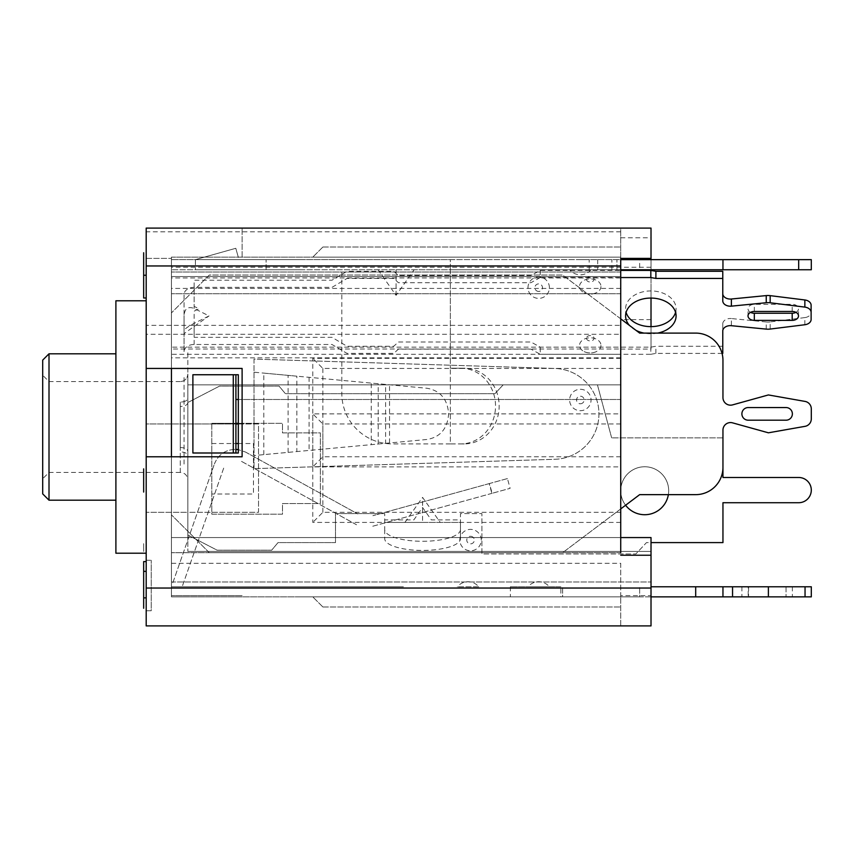 <?xml version="1.0" encoding="UTF-8"?>
<svg xmlns="http://www.w3.org/2000/svg" width="854" height="854" viewBox="0 0 854 854"><rect width="100%" height="100%" fill="white"/><g stroke="black" fill="none" stroke-linecap="round" stroke-linejoin="round"><path stroke-width="0.64" stroke-dasharray="4.27 3.2" d="M187.837 402.714L187.837 462.654L187.837 402.714C187.389 405.009 184.859 406.28 180.269 406.504L180.269 402.127C184.859 401.903 187.389 400.643 187.837 398.338L187.837 374.052C187.389 378.653 184.859 381.183 180.269 381.631C184.859 381.183 187.389 378.653 187.837 374.052L187.837 398.338C187.389 400.643 184.859 401.903 180.269 402.127L180.269 447.496C184.859 447.72 187.389 448.99 187.837 451.286M187.837 479.948L187.837 455.662L187.837 479.948C187.389 475.347 184.859 472.817 180.269 472.369L180.269 402.127M115.898 553.211L115.898 300.789M146.194 427L146.194 300.789L146.194 427M115.898 427L115.898 353.802L115.898 427M187.837 386.969L187.837 351.314L187.837 386.969M180.269 472.369L180.269 451.873C184.859 452.097 187.389 453.357 187.837 455.662M49.009 353.802L49.009 500.198M180.269 447.496L180.269 406.504L180.269 447.496M42.7 493.89L42.7 360.11M143.664 584.616L143.664 570.611L143.664 584.616M143.664 570.76L143.664 598.622L143.664 570.76M143.664 592.889L143.664 587.563L143.664 592.889M146.194 561.59L146.194 597.875L143.664 597.875L143.664 594.95L143.664 598.622L143.664 561.59M143.664 594.384L143.664 571.358L143.664 594.384M146.194 571.358L146.194 597.875M143.664 597.875L143.664 571.358L143.664 597.875M143.664 551.438L143.664 543.646L143.664 551.438M146.194 610.759L151.233 610.759L151.233 560.277L151.233 610.759L146.194 610.759L146.194 560.277L146.194 610.759M146.194 560.277L151.233 560.277L146.194 560.277M242.109 595.612L171.43 595.612L242.109 595.612M238.319 423.968L258.516 423.968L258.516 512.315L187.837 512.315L187.837 551.438L187.837 384.844L187.837 423.968L235.907 423.968M146.194 588.043L651.015 588.043L651.015 625.907L146.194 625.907L146.194 512.315L187.837 512.315L187.837 423.968L146.194 423.968L146.194 512.315L258.516 512.315L258.516 423.968L146.194 423.968L146.194 325.363L620.73 325.363L620.73 319.62L651.015 319.62L651.015 349.072L651.015 326.634M651.015 551.438L187.837 551.438L651.015 551.438L651.015 537.561L171.43 537.561L171.43 257.129L171.43 596.871L171.43 537.561L651.015 537.561L651.015 551.438M620.73 522.413L312.777 522.413L312.777 413.87L620.73 413.87L620.73 537.561L620.73 334.288L146.194 334.288M238.319 399.491L620.73 399.491L620.73 384.844L187.837 384.844L620.73 384.844L620.73 413.87M171.43 427L171.43 476.831L171.43 427M620.73 537.561L171.43 537.561L620.73 537.561L620.73 552.698L620.73 537.561L651.015 537.561L651.015 588.043M235.907 399.491L620.73 399.491L620.73 354.303L171.43 354.303M620.73 354.303L620.73 349.008L171.43 349.008M620.73 349.008L620.73 357.837L620.73 347.151L171.43 347.151M620.73 357.837L171.43 357.837M620.73 625.907L620.73 596.871L620.73 625.907L651.015 625.907L620.73 625.907M651.015 298.067L651.015 270.44M651.015 269.747L651.015 259.648M620.73 231.797L146.194 231.797L146.194 228.093L620.73 228.093L620.73 293.723L620.73 258.388L651.015 258.388L651.015 237.807L651.015 319.62M620.73 237.807L651.015 237.807M146.194 231.797L146.194 325.363M620.73 325.363L620.73 334.288M146.194 228.093L242.109 228.093L146.194 228.093L146.194 258.388L146.194 228.093M620.73 358.338L312.777 358.338L312.777 466.882L620.73 466.882L620.73 276.557L171.43 276.557L620.73 276.557L620.73 293.723L620.73 228.093L651.015 228.093L651.015 258.388M620.73 319.62L620.73 347.151M620.73 257.139L620.73 247.03L620.73 257.139L322.876 257.139L620.73 257.139M146.194 297.982L146.194 272.661L146.194 297.982M146.194 484.965L146.194 466.305L146.194 484.965M146.194 270.793L146.194 252.752L146.194 270.793M146.194 560.758L146.194 543.646L146.194 560.758M171.43 581.98L651.015 581.98L171.43 581.98M651.015 581.98L651.015 625.907L651.015 581.98M620.73 293.723L171.43 293.723L620.73 293.723M620.73 272.02L171.43 272.02L620.73 272.02M620.73 596.871L171.43 596.871L620.73 596.871L322.876 596.871L620.73 596.871L620.73 563.298L171.43 563.298M620.73 288.428L171.43 288.428M651.015 267.259L171.43 267.259M620.73 277.945L171.43 277.945M171.43 257.129L620.73 257.129L171.43 257.129M620.73 563.298L620.73 595.612L651.015 595.612M620.73 552.698L171.43 552.698L620.73 552.698L620.73 466.882M146.194 456.783L242.109 456.783L242.109 368.437L146.194 368.437M322.876 596.871L312.777 596.871L322.876 596.871M242.109 596.871L171.43 596.871L242.109 596.871M620.73 368.437L322.876 368.437L312.777 358.338M322.876 368.437L322.876 456.783L312.777 466.882M620.73 512.315L322.876 512.315L312.777 522.413M322.876 512.315L322.876 423.968L312.777 413.87M322.876 606.97L312.777 596.871L322.876 606.97L620.73 606.97L322.876 606.97M322.876 247.03L312.777 257.129L322.876 247.03L620.73 247.03L322.876 247.03M322.876 257.139L312.777 257.129L322.876 257.139M620.73 423.968L322.876 423.968M620.73 456.783L322.876 456.783M146.194 258.388L171.43 258.388L146.194 258.388M242.109 257.129L242.109 228.093L242.109 257.129M620.73 349.072L651.015 349.072M620.73 555.228L651.015 555.228M811.119 305.241L811.119 319.46M804.863 324.733L804.863 317.592A7.569 5.359 180 0 0 811.119 312.318M804.863 317.592L770.169 321.926L770.169 329.057M766.241 329.11L766.241 321.969A12.618 8.924 180 0 0 770.169 321.926M766.241 321.969L731.387 318.553L731.387 325.694M722.772 330.989L722.772 323.858A7.569 5.359 -0 0 1 731.387 318.553M722.772 323.858L722.772 346.265L655.893 346.265L650.833 347.151L540.251 347.151L530.942 342.006L398.423 342.006L393.726 346.265L347.023 346.265L331.982 337.341L194.146 337.341L194.146 311.176L198.939 308.785L194.146 306.383L194.146 280.219L331.982 280.219L347.023 271.294L393.726 271.294L398.423 275.554L530.942 275.554L540.251 270.408L620.73 270.408M722.772 271.294L722.772 300.843M795.971 312.351A6.309 4.462 180 0 0 798.501 308.785A6.309 4.462 180 0 0 792.192 304.323L754.328 304.323A6.309 4.462 180 0 0 748.019 308.785A6.309 4.462 180 0 0 750.538 312.351M675.567 312.351A25.246 17.849 180 0 0 676.08 308.785A25.246 17.849 180 0 0 650.833 290.936A25.246 17.849 180 0 0 625.598 308.785A25.246 17.849 180 0 0 626.099 312.351M586.474 279.333A3.79 2.679 180 0 0 592.153 281.649A3.79 2.679 180 0 0 592.153 277.016A3.79 2.679 180 0 0 586.474 279.333M586.474 338.227A3.79 2.679 180 0 0 592.153 340.554A3.79 2.679 180 0 0 592.153 335.91A3.79 2.679 180 0 0 586.474 338.227M540.251 270.408L540.251 277.55L620.73 277.55M540.251 277.55L530.942 282.695L398.423 282.695L393.726 278.436L347.023 278.436L331.982 287.36L194.146 287.36A10.099 7.142 0 0 0 184.048 294.502L184.048 315.617C184.667 308.529 188.029 306.148 194.146 308.475L209.038 315.916L194.146 323.367C188.029 326.548 184.667 328.929 184.048 330.509L184.048 333.594L209.038 315.916M184.048 330.509L184.048 351.613A10.099 7.142 180 0 1 194.146 344.482L331.982 344.482L347.023 353.407L393.726 353.407L398.423 349.147L530.942 349.147L540.251 354.293L540.251 347.151M650.833 347.151L650.833 354.293L540.251 354.293M650.833 354.293L655.893 353.407L722.046 353.407M600.97 345.368A10.707 7.569 -0 0 1 596.305 351.613A10.707 7.569 -0 0 1 584.2 351.613A10.707 7.569 -0 0 1 585.268 338.675A10.707 7.569 -0 0 1 600.97 345.368M600.97 286.474A10.707 7.569 -0 0 1 596.305 292.719A10.707 7.569 -0 0 1 584.2 292.719A10.707 7.569 -0 0 1 585.268 279.77A10.707 7.569 -0 0 1 600.97 286.474M657.676 333.103A25.246 17.849 -0 0 1 644.001 333.103M636.059 330.391A25.246 17.849 -0 0 1 629.473 325.427M184.048 333.594L184.048 315.617M184.048 351.613L184.048 294.502M184.048 464.064L184.048 376.048L184.048 464.064M676.08 315.916L676.08 308.785M722.772 353.407L722.772 346.265M655.893 353.407L655.893 346.265M422.581 522.413L384.716 522.413L460.445 522.413L460.445 513.574L481.902 513.574L460.445 513.574L460.445 538.714L460.445 522.413L422.581 522.413L422.581 497.423L440.248 522.413M404.913 522.413L422.581 497.423M722.954 437.856L611.645 437.856L722.954 437.856L722.954 477.482L798.682 477.482A12.618 12.618 0 0 1 811.3 490.1A12.618 12.618 0 0 1 798.682 502.718L722.954 502.718L722.954 542.6L646.478 542.6L635.878 553.958L481.902 553.958L481.902 513.574L481.902 553.958L635.878 553.958L646.478 542.6L651.015 542.6M611.645 437.856L597.437 384.844L503.187 384.844L494.946 393.683L285.396 393.683L279.044 386.104L219.553 386.104L187.837 402.512L187.837 535.031L217.119 550.179L271.668 550.179L278.02 542.6L335.505 542.6L335.505 513.574L384.716 513.574L335.505 513.574L335.505 542.6L278.02 542.6L271.668 550.179L217.119 550.179L187.837 535.031L187.837 402.512L219.553 386.104L279.044 386.104L285.396 393.683L494.946 393.683L503.187 384.844L597.437 384.844L611.645 437.856M460.445 529.587A37.864 11.7 180 0 1 422.581 541.287A37.864 11.7 180 0 1 384.716 529.587L384.716 513.574L384.716 519.883L413.838 519.883L422.581 507.522L431.323 519.883L460.445 519.883M238.319 423.338L282.493 423.338L282.493 432.893L320.357 432.893L320.357 503.561L282.493 503.561L282.493 514.204L211.813 514.204L211.813 423.338L235.907 423.338M625.608 505.237A23.976 23.976 0 0 1 637.052 468.003A23.976 23.976 0 0 1 668.362 494.647M580.346 389.285A10.707 10.707 0 0 1 591.053 399.992A10.707 10.707 0 0 1 580.346 410.699A10.707 10.707 0 0 1 569.629 399.992A10.707 10.707 0 0 1 580.346 389.285M580.346 403.771A3.79 3.79 0 0 0 583.624 398.092A3.79 3.79 0 0 0 577.058 398.092A3.79 3.79 0 0 0 580.346 403.771M668.682 490.73A23.976 23.976 0 0 0 632.718 469.967A23.976 23.976 0 0 0 632.718 511.503A23.976 23.976 0 0 0 668.682 490.73M211.813 423.338L211.813 514.204L282.493 514.204L282.493 503.561L320.357 503.561L320.357 432.893L282.493 432.893L282.493 423.338L211.813 423.338M384.716 529.587L384.716 538.714A37.864 11.7 0 0 0 422.581 550.414A37.864 11.7 0 0 0 460.445 538.714M211.813 443.536L235.907 443.536M238.319 443.536L253.467 443.536L253.467 494.018L211.813 494.018M245.546 452.076L357.773 513.916L245.546 452.076L238.319 449.62L245.546 452.076M172.85 582.727L214.397 463.989L172.85 582.727M214.397 463.989C218.378 454.435 225.552 449.567 235.907 449.385C225.552 449.567 218.378 454.435 214.397 463.989M356.534 524.762L240.668 460.914L356.534 524.762M507.436 478.571L489.406 483.545A15987.424 15954.3 90 0 0 492.15 493.292L510.126 488.339L491.872 493.377L489.182 483.61L507.436 478.571L510.126 488.339M489.182 483.61L372.888 515.688L489.406 483.545M492.15 493.292L371.65 526.534L491.872 493.377M549.4 586.773L527.986 586.773L549.4 586.773C546.581 583.495 543.016 581.82 538.693 581.734A13.877 13.877 0 0 0 527.986 586.773M478.731 586.773L457.306 586.773L478.731 586.773C475.913 583.495 472.337 581.82 468.013 581.734A13.877 13.877 0 0 0 457.306 586.773M651.015 596.871L171.43 596.871L562.626 596.871L562.626 586.773L562.626 596.871L639.657 596.871L639.657 586.773L639.657 596.871L695.69 596.871L695.69 586.773L732.551 586.773L732.551 596.871L695.69 596.871M651.015 586.773L695.69 586.773M171.43 596.871L184.048 596.871L171.43 596.871M732.551 596.871L805.044 596.871L805.044 586.773L811.3 586.773L811.3 596.871L805.044 596.871M538.693 596.871C526.096 596.871 551.289 596.871 538.693 596.871M468.013 596.871C480.61 596.871 455.417 596.871 468.013 596.871M748.2 596.871L792.373 596.871L748.2 596.871L748.2 586.773L792.373 586.773L748.2 586.773M192.887 596.871L243.369 596.871L192.887 596.871M371.533 596.871L295.815 596.871L371.533 596.871M560.864 596.871L510.382 596.871L560.864 596.871L560.864 586.773L510.382 586.773L560.864 586.773M403.398 586.773L171.43 586.773L403.398 586.773M805.044 586.773L732.551 586.773M171.43 586.773L184.048 586.773L171.43 586.773M192.887 586.773L243.369 586.773L192.887 586.773M371.533 586.773L295.815 586.773L371.533 586.773M223.684 468.12L182.158 586.773L223.684 468.12M722.954 586.773L722.954 596.871L722.954 586.773M768.386 596.871L768.386 586.773M748.574 586.773L748.574 596.871M263.811 454.627L263.811 373.113L296.861 376.187L296.861 451.563L263.811 454.627M385.602 384.428L371.244 383.094L371.244 444.656L385.602 443.322L385.602 384.428M549.4 287.67A10.707 10.707 0 0 0 538.693 276.963A10.707 10.707 0 0 0 527.986 287.67A10.707 10.707 0 0 0 538.693 298.377A10.707 10.707 0 0 0 549.4 287.67M481.25 540.08A10.707 10.707 0 0 0 470.543 529.373A10.707 10.707 0 0 0 459.836 540.08A10.707 10.707 0 0 0 470.543 550.787A10.707 10.707 0 0 0 481.25 540.08M620.73 318.841L562.615 275.041L209.294 275.041L171.43 312.906L209.294 275.041L562.615 275.041L639.657 333.103L695.69 333.103A27.264 27.264 0 0 1 722.954 360.367L722.954 397.601A7.569 7.569 0 0 0 732.551 404.892L768.386 394.943L805.044 401.412A7.569 7.569 0 0 1 811.3 408.863L811.3 418.876A7.569 7.569 0 0 1 805.044 426.338L768.386 432.807L732.551 422.847A7.569 7.569 0 0 0 722.954 430.149L722.954 467.384A27.264 27.264 0 0 1 695.69 494.647L639.657 494.647L562.615 552.698L209.294 552.698L171.43 514.834L209.294 552.698L562.615 552.698L620.73 508.909M171.43 456.783L171.43 368.437M538.693 291.449A3.79 3.79 0 0 1 535.415 285.77A3.79 3.79 0 0 1 541.97 285.77A3.79 3.79 0 0 1 538.693 291.449M470.543 536.291A3.79 3.79 0 0 1 473.821 541.97A3.79 3.79 0 0 1 467.266 541.97A3.79 3.79 0 0 1 470.543 536.291M233.27 374.746L192.887 374.746L235.907 374.746L192.887 374.746L192.887 452.994L233.27 452.994M254.012 372.205L254.012 468.654L254.012 359.096L554.919 368.458A45.433 45.433 0 0 1 598.942 413.87A45.433 45.433 0 0 1 554.919 459.281L254.012 468.654L554.919 459.281A45.433 45.433 0 0 0 598.942 413.87A45.433 45.433 0 0 0 554.919 368.458L254.012 359.096L254.012 372.205L427.331 388.303C440.354 390.758 447.443 399.149 448.585 413.464L448.585 414.286C447.443 428.601 440.354 436.992 427.331 439.447L254.012 455.545M748.574 407.571A6.309 6.309 0 0 0 741.891 413.688A6.309 6.309 0 0 0 748.2 420.189L786.054 420.189A6.309 6.309 0 0 0 792.373 413.87A6.309 6.309 0 0 0 786.054 407.561L748.574 407.571M377.98 269.747L396.075 295.345L414.179 269.747L171.43 269.747L798.682 269.747L798.682 259.648L811.3 259.648M396.075 295.345L396.075 269.747M620.73 269.747L450.346 269.747L450.346 259.648L620.73 259.648M798.682 259.648L171.43 259.648L450.346 259.648L450.346 269.747L414.179 269.747M195.406 259.648L303.949 259.648L195.406 259.648L235.8 248.29L238.426 257.652L235.8 248.29L195.406 259.648L195.406 269.747L303.949 269.747L195.406 269.747L195.406 259.648M639.657 259.648L589.175 259.648L639.657 259.648L639.657 269.747L589.175 269.747L639.657 269.747M580.346 259.648C592.943 259.648 567.75 259.648 580.346 259.648M811.3 269.747L798.682 269.747M580.346 269.747L569.629 269.747L580.346 269.747M591.053 269.747C588.235 273.024 584.659 274.71 580.346 274.796A13.877 13.877 0 0 1 569.629 269.747M460.68 368.191A37.864 34.854 90 0 1 495.533 406.045A37.864 34.854 90 0 1 460.68 443.909L450.346 443.909L450.346 368.191L450.346 443.909L464.309 443.909A37.864 34.854 -90 0 0 499.163 406.045A37.864 34.854 -90 0 0 464.309 368.191L450.346 368.191L464.309 368.191M460.68 443.909L464.309 443.909M450.346 269.747L450.346 368.191L450.346 269.747M450.346 443.909L392.296 443.909A50.482 50.482 0 0 1 341.813 393.427L341.813 269.747M722.954 269.747L722.954 259.648M611.891 269.747L611.891 259.648M597.693 259.648L597.693 269.747M616.94 269.747L616.94 259.648L616.94 269.747M266.085 269.747L266.085 259.648L266.085 269.747M194.146 308.475L194.146 287.36M194.146 344.482L194.146 323.367M792.192 311.454L792.192 304.323M754.328 311.454L754.328 304.323M786.054 586.773L786.054 596.871L786.054 586.773M389.552 442.959L389.552 384.791M288.108 452.374L288.108 375.376M309.073 377.319L309.073 450.432M378.215 444.005L378.215 383.734M180.269 381.567L49.009 381.567L42.7 375.258M180.269 472.433L49.009 472.433L42.7 478.742M584.2 351.613A13.877 13.877 0 0 0 596.305 351.613M584.2 292.719A13.877 13.877 0 0 0 596.305 292.719M625.598 315.916L625.598 308.785M798.501 315.916L798.501 308.785M748.019 315.916L748.019 308.785M510.382 586.773L510.382 596.871M741.891 586.773L741.891 596.871M792.373 586.773L792.373 596.871M589.175 269.747L589.175 259.648"/><path stroke-width="1.28" d="M146.194 300.789L115.898 300.789L115.898 553.211L146.194 553.211M42.7 360.11L42.7 493.89L49.009 500.198L49.009 353.802L42.7 360.11M143.664 598.622L143.664 608.272L143.664 598.622M146.194 561.59L143.664 561.59L143.664 608.272L143.664 597.875L146.194 597.875M143.664 601.889L143.664 585.246L143.664 601.889M146.194 571.358L143.664 571.358M143.664 468.867L143.664 492.064L143.664 468.867M143.664 252.752L143.664 278.084L143.664 252.752M235.907 423.968L238.319 423.968M238.319 399.491L235.907 399.491M651.015 326.634L651.015 298.067M651.015 270.44L651.015 269.747M651.015 259.648L651.015 228.093L146.194 228.093L146.194 265.957L620.73 265.957L620.73 258.388L651.015 258.388M651.015 588.043L146.194 588.043L146.194 625.907L651.015 625.907L651.015 537.561L620.73 537.561M143.664 275.244L143.664 297.982L143.664 275.244L146.194 275.244M146.194 297.982L143.664 297.982M146.194 588.043L146.194 265.957M620.73 265.957L620.73 552.698M146.194 368.437L242.109 368.437L242.109 456.783L146.194 456.783M620.73 555.228L651.015 555.228M766.241 302.732A12.618 8.924 -0 0 1 770.169 302.775L770.169 295.644A12.618 8.924 180 0 0 766.241 295.591L766.241 302.732L731.387 306.148L731.387 299.007L766.241 295.591M770.169 295.644L804.863 299.967L804.863 307.109A7.569 5.359 -0 0 1 811.119 312.383L811.119 319.46A7.569 5.359 -0 0 1 804.863 324.733L770.169 329.057A12.618 8.924 -0 0 1 766.241 329.11L731.387 325.694A7.569 5.359 180 0 0 722.772 330.989L722.772 353.407L722.046 353.407M811.119 312.383L811.119 305.241A7.569 5.359 180 0 0 804.863 299.967M620.73 270.408L650.833 270.408L655.893 271.294L722.772 271.294L722.772 278.436L655.893 278.436L650.833 277.55L650.833 270.408M731.387 299.007A7.569 5.359 -0 0 1 722.772 293.712M750.538 312.351A6.309 4.462 180 0 0 754.328 313.247L792.192 313.247A6.309 4.462 180 0 0 795.971 312.351M626.099 312.351A25.246 17.849 180 0 0 650.833 326.634A25.246 17.849 180 0 0 675.567 312.351M722.772 278.436L722.772 300.843A7.569 5.359 180 0 0 731.387 306.148M620.73 277.55L650.833 277.55M804.863 307.109L770.169 302.775M629.473 325.427A25.246 17.849 -0 0 1 625.598 315.916A25.246 17.849 -0 0 1 650.833 298.067A25.246 17.849 -0 0 1 676.08 315.916A25.246 17.849 -0 0 1 657.676 333.103M644.001 333.103A25.246 17.849 -0 0 1 636.059 330.391M792.192 320.378L754.328 320.378A6.309 4.462 -0 0 1 748.019 315.916A6.309 4.462 -0 0 1 754.328 311.454L792.192 311.454A6.309 4.462 -0 0 1 798.501 315.916A6.309 4.462 -0 0 1 792.192 320.378L792.192 313.247M655.893 278.436L655.893 271.294M651.015 542.6L722.954 542.6L722.954 502.718L798.682 502.718A12.618 12.618 0 0 0 811.3 490.1A12.618 12.618 0 0 0 798.682 477.482L722.954 477.482L722.954 437.856M235.907 423.338L238.319 423.338M668.362 494.647A23.976 23.976 0 0 1 625.608 505.237M235.907 443.536L238.319 443.536M235.907 449.385L238.319 449.62L235.907 449.385M732.551 586.773L805.044 586.773L805.044 596.871L732.551 596.871L732.551 586.773L695.69 586.773L695.69 596.871L651.015 596.871M695.69 586.773L651.015 586.773M805.044 596.871L811.3 596.871L811.3 586.773L805.044 586.773M695.69 596.871L732.551 596.871M722.954 596.871L722.954 586.773L722.954 596.871M768.386 586.773L768.386 596.871M620.73 508.909L639.657 494.647L695.69 494.647A27.264 27.264 0 0 0 722.954 467.384L722.954 430.149A7.569 7.569 0 0 1 732.551 422.847L768.386 432.807L805.044 426.338A7.569 7.569 0 0 0 811.3 418.876L811.3 408.863A7.569 7.569 0 0 0 805.044 401.412L768.386 394.943L732.551 404.892A7.569 7.569 0 0 1 722.954 397.601L722.954 360.367A27.264 27.264 0 0 0 695.69 333.103L639.657 333.103L620.73 318.841M171.43 368.437L171.43 456.783M748.2 420.189A6.309 6.309 0 0 1 741.891 413.688A6.309 6.309 0 0 1 748.574 407.571L786.054 407.561A6.309 6.309 0 0 1 792.373 413.87A6.309 6.309 0 0 1 786.054 420.189L748.2 420.189M192.887 452.994L192.887 374.746L233.27 374.746L233.27 452.994L192.887 452.994M233.27 452.994L235.907 452.994L235.907 374.746L238.319 374.746L238.319 452.994L235.907 452.994L238.319 452.994L238.319 374.746L233.27 374.746M620.73 259.648L798.682 259.648L798.682 269.747L811.3 269.747L811.3 259.648L798.682 259.648M798.682 269.747L620.73 269.747M722.954 269.747L722.954 259.648M754.328 320.378L754.328 313.247M115.898 353.802L49.009 353.802M115.898 500.198L49.009 500.198"/></g></svg>
